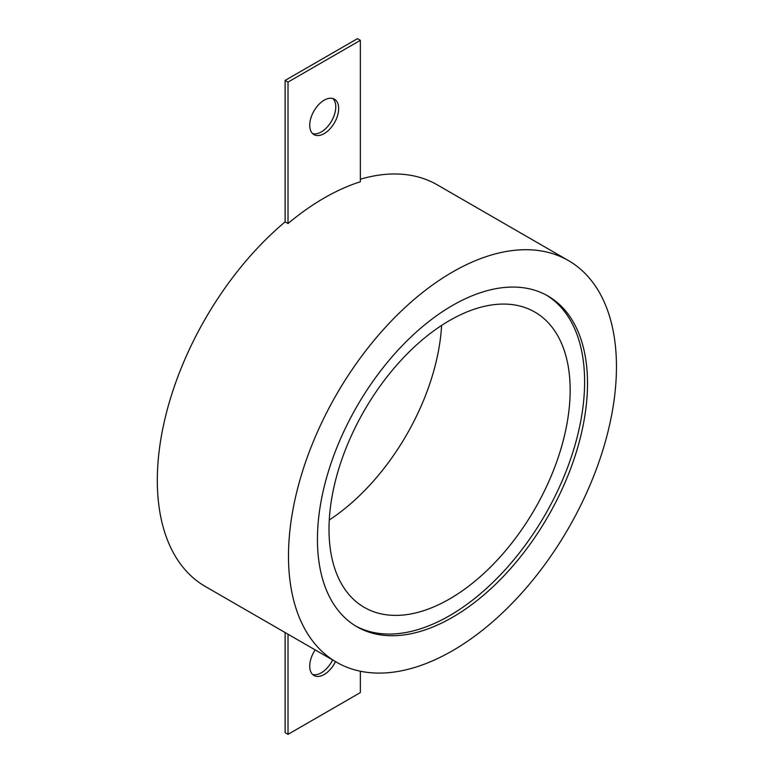 <?xml version="1.0" encoding="UTF-8"?>
<svg xmlns="http://www.w3.org/2000/svg" width="773" height="773" viewBox="0 0 773 773"><rect width="100%" height="100%" fill="white"/><g stroke="black" fill="none" stroke-linecap="round" stroke-linejoin="round"><path stroke-width="1.16" d="M312.611 133.603A20.465 11.817 120 0 0 321.297 131.932A20.465 11.817 120 0 0 334.236 115.225A20.465 11.817 120 0 0 332.873 98.519M324.187 100.19A20.465 11.817 120 0 0 310.823 118.221A20.465 11.817 120 0 0 313.954 134.618A20.465 11.817 120 0 0 324.187 133.603A20.465 11.817 120 0 0 337.559 115.573A20.465 11.817 120 0 0 334.419 99.176A20.465 11.817 120 0 0 324.187 100.19M546.501 295.199A190.97 110.259 -60 0 1 573.943 448.688A190.97 110.259 -60 0 1 449.586 615.666A190.97 110.259 -60 0 1 355.551 625.937M452.476 305.47A190.97 110.259 -60 0 1 547.96 296.011A190.97 110.259 -60 0 1 577.238 449.045A190.97 110.259 -60 0 1 452.476 617.327A190.97 110.259 -60 0 1 356.991 626.787A190.97 110.259 -60 0 1 327.713 473.762A190.97 110.259 -60 0 1 452.476 305.47M312.611 674.481A20.465 11.817 120 0 0 321.297 672.81A20.465 11.817 120 0 0 332.612 659.968M315.181 649.909A20.465 11.817 120 0 0 313.954 675.496A20.465 11.817 120 0 0 324.187 674.481A20.465 11.817 120 0 0 335.511 661.64M452.476 650.75A231.9 133.884 -60 0 1 336.526 662.229A231.9 133.884 -60 0 1 300.977 476.41A231.9 133.884 -60 0 1 452.476 272.057A231.9 133.884 -60 0 1 568.426 260.569A231.9 133.884 -60 0 1 603.974 446.398A231.9 133.884 -60 0 1 452.476 650.75M288.02 223.542A231.9 133.884 -60 0 1 324.187 197.994A231.9 133.884 -60 0 1 360.363 181.771L360.363 40.322L357.464 38.65L285.121 80.421L285.121 221.87L288.02 223.542L288.02 82.083L285.121 80.421M336.526 662.229L205.347 586.494A231.9 133.884 -60 0 1 163.77 424.01A231.9 133.884 -60 0 1 285.121 221.87M360.363 179.22A231.9 133.884 -60 0 1 437.247 184.834L568.426 260.569M285.121 632.556L285.121 732.678L288.02 734.35L360.363 692.579L360.363 671.225M288.02 734.35L288.02 634.227M288.02 82.083L360.363 40.322M441.605 325.423A170.514 98.442 -60 0 1 329.279 519.978M449.586 320.505A170.514 98.442 -60 0 1 534.839 312.06A170.514 98.442 -60 0 1 560.976 448.698A170.514 98.442 -60 0 1 449.586 598.959A170.514 98.442 -60 0 1 364.325 607.404A170.514 98.442 -60 0 1 338.188 470.767A170.514 98.442 -60 0 1 449.586 320.505"/></g></svg>
